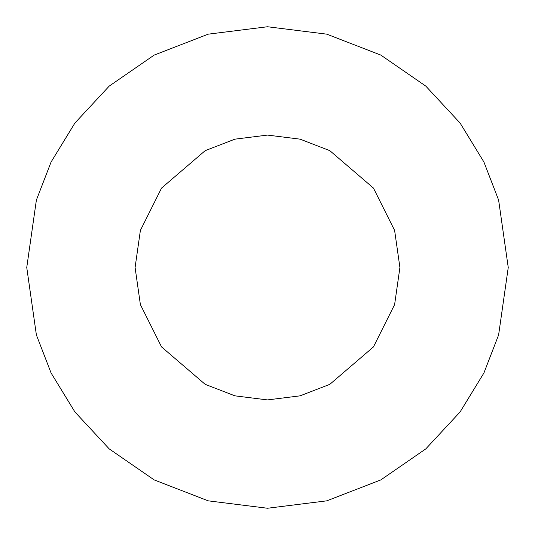 <?xml version="1.0" encoding="UTF-8"?>
<svg xmlns="http://www.w3.org/2000/svg" width="535" height="535" viewBox="0 0 535 535"><rect width="100%" height="100%" fill="white"/><g stroke="black" fill="none" stroke-linecap="round" stroke-linejoin="round"><path stroke-width="0.8" d="M26.75 267.5L36.38 200.09L51.093 162.005L74.9 123.05L109.2 86.115L154.207 55.072L208.235 34.16L267.5 26.75L326.765 34.16L380.793 55.072L425.8 86.115L460.1 123.05L483.907 162.005L498.62 200.09L508.25 267.5L498.62 334.91L483.907 372.995L460.1 411.95L425.8 448.885L380.793 479.928L326.765 500.84L267.5 508.25L208.235 500.84L154.207 479.928L109.2 448.885L74.9 411.95L51.093 372.995L36.38 334.91L26.75 267.5L36.38 334.91L51.093 372.995L74.9 411.95L109.2 448.885L154.207 479.928L208.235 500.84L267.5 508.25L326.765 500.84L380.793 479.928L425.8 448.885L460.1 411.95L483.907 372.995L498.62 334.91L508.25 267.5L498.62 200.09L483.907 162.005L460.1 123.05L425.8 86.115L380.793 55.072L326.765 34.16L267.5 26.75L208.235 34.16L154.207 55.072L109.2 86.115L74.9 123.05L51.093 162.005L36.38 200.09L26.75 267.5M135.087 267.5L140.384 230.424L161.57 188.052L205.186 150.663L234.905 139.16L267.5 135.087L300.095 139.16L329.814 150.663L373.43 188.052L394.616 230.424L399.912 267.5L394.616 304.575L373.43 346.947L329.814 384.337L300.095 395.84L267.5 399.912L234.905 395.84L205.186 384.337L161.57 346.947L140.384 304.575L135.087 267.5L140.384 304.575L161.57 346.947L205.186 384.337L234.905 395.84L267.5 399.912L300.095 395.84L329.814 384.337L373.43 346.947L394.616 304.575L399.912 267.5L394.616 230.424L373.43 188.052L329.814 150.663L300.095 139.16L267.5 135.087L234.905 139.16L205.186 150.663L161.57 188.052L140.384 230.424L135.087 267.5"/></g></svg>
